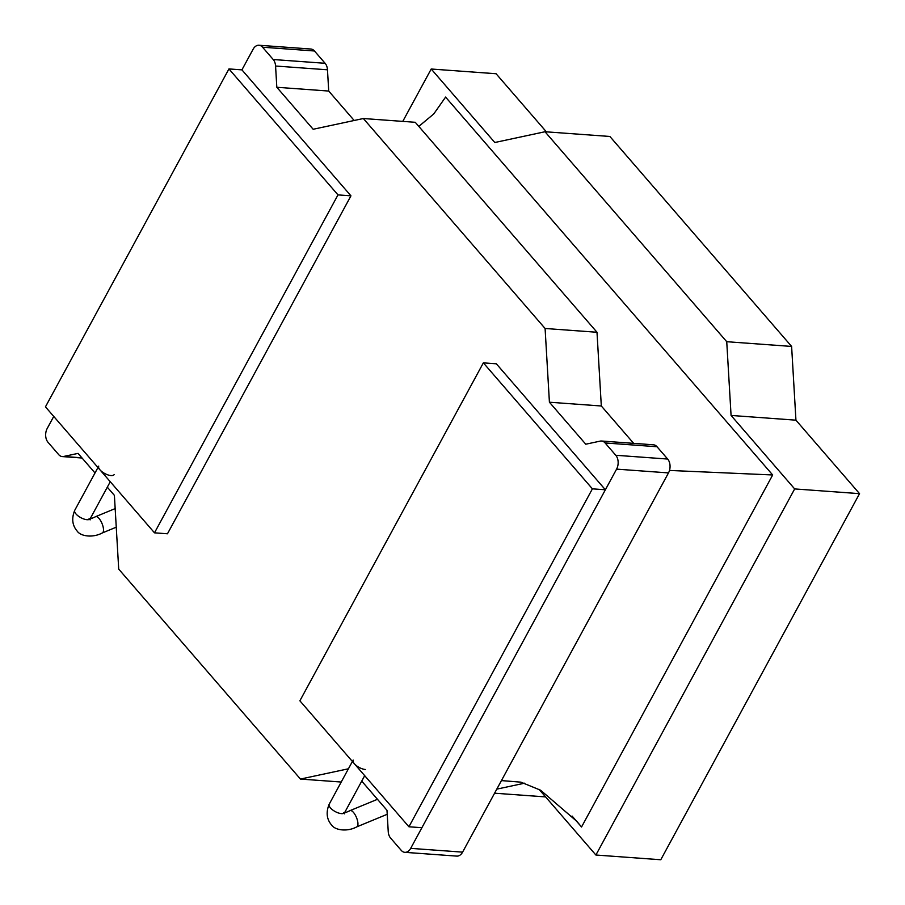 <?xml version="1.0" encoding="UTF-8"?>
<svg xmlns="http://www.w3.org/2000/svg" width="905" height="905" viewBox="0 0 905 905"><rect width="100%" height="100%" fill="white"/><g stroke="black" fill="none" stroke-linecap="round" stroke-linejoin="round"><path stroke-width="1.36" d="M402.77 121.394L431.21 69.018L494.809 142.504L545.002 131.745L726.738 341.705L731.07 415.44L794.669 488.926L595.897 855.021L539.052 789.352M726.738 341.705L791.615 346.434L609.88 136.474L545.002 131.745M791.615 346.434L795.936 420.169L731.07 415.44M795.936 420.169L859.546 493.655L794.669 488.926M859.546 493.655L660.774 859.75L595.897 855.021M524.595 783.187L496.788 789.137M545.602 796.909L494.583 793.199M546.382 131.847L496.076 73.735L431.21 69.018M241.918 69.866L350.948 195.842L167.47 533.78L154.495 532.83L45.454 406.854L228.942 68.927L241.918 69.866L253.117 49.221A9.921 6.674 94.2 0 1 258.966 45.25A9.921 6.674 94.2 0 1 262.552 47.207L273.208 59.515A9.921 6.674 94.2 0 1 275.572 66.02L276.817 87.276L313.164 129.268L363.358 118.521L545.093 328.481L549.414 402.216L585.761 444.208L600.241 441.108A9.921 6.674 94.2 0 1 601.531 441.018A9.921 6.674 94.2 0 1 605.117 442.964L615.773 455.272A9.921 6.674 94.2 0 1 616.588 469.129L410.689 848.358A9.921 6.674 94.2 0 1 404.84 852.329A9.921 6.674 94.2 0 1 401.254 850.383L390.598 838.075A9.921 6.674 94.2 0 1 388.234 831.559L386.989 810.303L361.74 781.128M348.425 768.786L300.449 779.058L341.23 782.033M300.449 779.058L118.713 569.109L114.392 495.374L107.31 487.184M95.014 472.976L78.045 453.382L63.576 456.482A9.921 6.674 94.2 0 1 62.275 456.573A9.921 6.674 94.2 0 1 58.689 454.615L48.033 442.307A9.921 6.674 94.2 0 1 47.218 428.45L53.746 416.436M258.966 45.25L310.868 49.028A9.921 6.674 94.2 0 1 314.454 50.985L325.11 63.293A9.921 6.674 94.2 0 1 327.474 69.798L328.719 91.054L354.183 120.489M276.817 87.276L328.719 91.054M363.358 118.521L415.259 122.299L596.995 332.259L601.316 405.994L633.658 443.348M545.093 328.481L596.995 332.259M549.414 402.216L601.316 405.994M601.531 441.018L653.433 444.796A9.921 6.674 94.2 0 1 657.019 446.742L667.675 459.05A9.921 6.674 94.2 0 1 668.49 472.908L462.591 852.137A9.921 6.674 94.2 0 1 456.742 856.107L404.84 852.329M501.438 780.585L520.884 782.158L540.613 790.223L576.813 821.333L581.542 826.989L572.073 816.039M445.294 97.525L433.778 113.917L418.811 126.395M669.496 470.442L772.678 474.967L581.542 826.989M445.554 97.05L772.678 474.967M299.883 700.798L408.924 826.774L592.402 488.836L483.361 362.86L299.883 700.798M592.402 488.836L605.377 489.775L421.9 827.713L408.924 826.774M605.377 489.775L496.336 363.799L483.361 362.86M228.942 68.927L337.984 194.892L154.495 532.83M350.948 195.842L337.984 194.892M102.333 532.932A8.79 3.315 -112.4 0 0 102.174 523.882A8.79 3.315 -112.4 0 0 95.885 516.608M115.161 508.599L95.613 516.676A8.79 3.315 -112.4 0 0 95.444 516.766C91.903 518.486 89.776 519.131 89.075 518.689L90.115 519.889L90.342 518.361M74.583 510.861A8.79 3.631 28.5 0 0 81.439 517.988A8.79 3.631 28.5 0 0 90.229 518.644L110.263 481.743M98.736 466.12A8.79 3.631 28.5 0 0 104.731 473.507A8.79 3.631 28.5 0 0 114.188 474.514M350.314 810.541A8.79 3.315 67.6 0 1 355.246 814.986A8.79 3.315 67.6 0 1 357.95 823.991A8.79 3.315 67.6 0 1 356.762 826.876M344.771 812.294L344.545 813.821L343.504 812.622C344.205 813.063 346.332 812.418 349.873 810.71A8.79 3.315 67.6 0 1 350.043 810.62L377.464 799.296M364.692 775.676L344.658 812.577A8.79 3.631 -151.5 0 1 341.468 813.629A8.79 3.631 -151.5 0 1 333.108 810.269A8.79 3.631 -151.5 0 1 329.013 804.805M365.428 769.51A8.79 3.631 -151.5 0 1 356.48 765.709A8.79 3.631 -151.5 0 1 353.165 760.064M63.576 456.482L81.88 457.806M262.552 47.207L314.454 50.985M273.208 59.515L325.11 63.293M275.572 66.02L327.474 69.798M605.117 442.964L657.019 446.742M615.773 455.272L667.675 459.05M616.588 469.129L668.49 472.908M410.689 848.358L462.591 852.137M62.275 456.573L82.05 458.009M102.378 532.921L116.259 527.185M102.435 532.898C92.683 538.17 80.556 536.303 77.129 531.054C72.253 525.33 71.45 518.441 74.708 510.375M97.966 467.534L74.776 510.25M356.808 826.853L387.227 814.285M356.853 826.831C347.101 832.114 334.986 830.236 331.558 824.987C326.682 819.274 325.879 812.373 329.137 804.307M352.396 761.467L329.194 804.194"/></g></svg>
